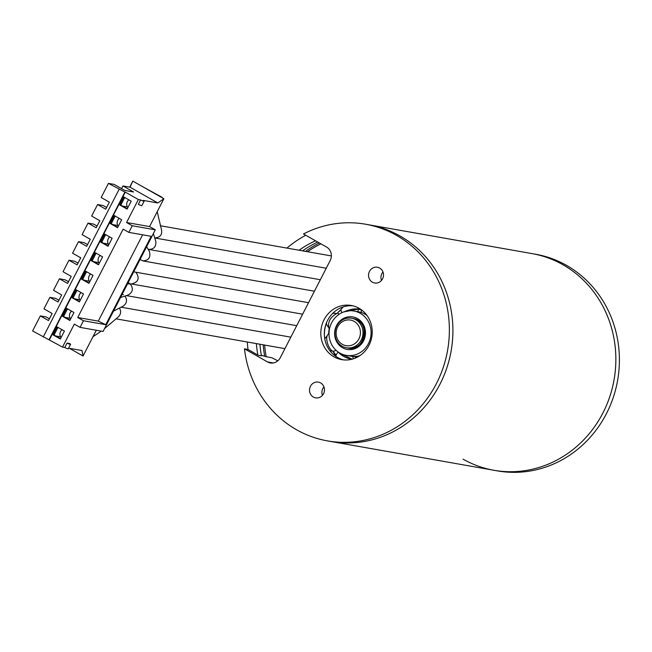 <?xml version="1.0" encoding="UTF-8"?>
<svg xmlns="http://www.w3.org/2000/svg" width="652" height="652" viewBox="0 0 652 652"><rect width="100%" height="100%" fill="white"/><g stroke="black" fill="none" stroke-linecap="round" stroke-linejoin="round"><path stroke-width="0.98" d="M463.042 459.147A109.992 102.633 -80 0 0 493.874 470.263A109.992 102.633 -80 0 0 609.726 396.823A109.992 102.633 -80 0 0 562.953 264.745A109.992 102.633 -80 0 0 532.122 253.628L365.633 224.231A109.992 102.633 -80 0 0 303.49 233.954L326.57 247.051A10 9.332 100 0 1 330.205 260.531L280.254 357.728A10 9.332 100 0 1 270.335 362.944A10 9.332 100 0 1 267.54 361.933L273.318 362.952M400.01 235.975A109.992 102.633 -80 0 0 369.171 224.858A109.992 102.633 -80 0 1 451.119 351.02A109.992 102.633 -80 0 1 330.931 441.502A109.992 102.633 -80 0 0 446.783 368.054A109.992 102.633 -80 0 0 400.01 235.975M305.764 235.25A109.992 102.633 -80 0 0 286.962 248.094M247.352 342.015A109.992 102.633 -80 0 0 247.996 349.456L244.451 348.828L267.54 361.933M320.898 243.84A99.992 93.301 -80 0 0 307.532 251.729M264.647 345.063A99.992 93.301 -80 0 0 266.203 356.742L261.338 355.258M319.358 242.96A101.492 94.703 -80 0 0 305.543 251.379M263.221 344.81A101.492 94.703 -80 0 0 264.63 356M317.728 242.031A100.498 93.766 -80 0 0 302.618 250.857M259.92 344.232A100.498 93.766 -80 0 0 261.46 355.91M315.535 240.792A100.498 93.766 -80 0 0 299.072 250.238M256.375 343.604A100.498 93.766 -80 0 0 257.874 355.063M566.498 265.364A109.992 102.633 100 0 1 613.271 397.443A109.992 102.633 100 0 1 497.419 470.891L493.874 470.263A109.992 102.633 -80 0 0 614.07 379.782A109.992 102.633 -80 0 0 532.122 253.628L535.659 254.247A109.992 102.633 100 0 1 566.498 265.364M358.999 308.257A27.498 25.656 -80 0 0 351.289 305.478A27.498 25.656 -80 0 0 321.24 328.095A27.498 25.656 -80 0 0 341.729 359.635A27.498 25.656 -80 0 0 370.695 341.273A27.498 25.656 -80 0 0 358.999 308.257M353.05 305.853A27.498 25.656 -80 0 0 324.786 328.722A27.498 25.656 -80 0 0 343.514 359.88M320.621 382.92A8.003 7.465 -80 0 0 318.38 382.113A8.003 7.465 -80 0 0 309.643 388.698A8.003 7.465 -80 0 0 315.601 397.867A8.003 7.465 -80 0 0 324.028 392.528A8.003 7.465 -80 0 0 320.621 382.92M379.66 268.045A8.003 7.465 -80 0 0 377.418 267.238A8.003 7.465 -80 0 0 368.682 273.816A8.003 7.465 -80 0 0 374.639 282.992A8.003 7.465 -80 0 0 383.066 277.654A8.003 7.465 -80 0 0 379.66 268.045M244.451 348.828A109.992 102.633 -80 0 0 327.385 440.874A109.992 102.633 -80 0 0 447.582 350.393A109.992 102.633 -80 0 0 365.633 224.231M261.419 355.69L258.412 355.373L247.996 349.456M277.809 360.833L271.876 357.744L266.203 356.742M322.438 395.316A8.003 7.465 100 0 1 323.938 386.856M381.477 280.442A8.003 7.465 100 0 1 382.977 271.982M357.027 345.055A14.996 13.994 100 0 1 346.383 347.76A14.996 13.994 100 0 1 335.209 330.556A14.996 13.994 100 0 1 351.599 318.225A14.996 13.994 100 0 1 362.699 329.505A14.996 13.994 100 0 1 357.027 345.055M355.242 343.319A12.999 12.127 -80 0 0 353.425 320.988A12.999 12.127 -80 0 0 336.171 334.289A12.999 12.127 -80 0 0 355.242 343.319M352.325 359.154C347.964 358.796 343.791 356.978 339.79 353.718M359.871 355.658L359.513 355.772A22.502 20.994 100 0 1 350.882 356.171L346.139 355.34A22.502 20.994 100 0 1 339.831 353.058A22.502 20.994 100 0 1 330.262 326.049A22.502 20.994 100 0 1 353.963 311.02A22.502 20.994 100 0 1 370.727 336.831A22.502 20.994 100 0 1 346.139 355.34M353.963 311.02L358.698 311.86A22.502 20.994 100 0 1 364.036 313.62L365.951 314.704A22.502 20.994 100 0 1 366.954 315.389M344.484 311.672C351.151 308.966 355.78 308.233 358.372 309.48M329.423 329.276A9.055 8.443 100 0 1 329.162 329.089C327.263 322.455 329.993 317.149 337.345 313.172A9.055 8.443 100 0 1 339.146 314.256M335.959 350.214A9.055 8.443 100 0 1 333.245 351.33C328.111 349.839 324.231 335.487 328.616 334.166A9.055 8.443 100 0 1 328.69 334.142A9.055 8.443 100 0 1 329.015 334.003M329.162 329.089A29.805 27.816 100 0 0 328.616 334.166L328.608 334.174A9.242 9.242 0 0 1 328.69 334.142M351.99 359.097L338.869 352.862M360.833 309.545A25.192 23.505 100 0 0 359.105 309.423L359.219 309.496A9.242 9.242 0 0 0 359.236 309.423M343.751 311.925L357.793 309.187A25.192 23.505 100 0 1 360.483 309.447M357.883 307.654A9.055 8.443 100 0 1 357.793 309.187M343.172 306.921L340.939 309.602A9.242 9.242 0 0 0 341.966 312.658M337.345 313.172A29.805 27.816 100 0 1 340.996 309.977M336.13 355.153A29.805 27.816 100 0 1 333.245 351.33M324.419 336.073A32.502 30.326 100 0 1 326.962 321.68M336.033 356.065A32.502 30.326 100 0 1 332.822 351.086M337.475 313.033A32.502 30.326 100 0 1 340.939 309.627M356.554 357.149A22.502 20.994 100 0 1 355.568 357.003A22.502 20.994 100 0 1 353.254 356.44M361.021 312.414A22.502 20.994 100 0 1 361.55 312.455M62.054 329.716A5.501 5.134 -80 0 0 61.06 337.606M71.59 311.159A5.501 5.134 -80 0 0 70.595 319.048M81.125 292.609A5.501 5.134 -80 0 0 80.139 300.499M90.661 274.052A5.501 5.134 -80 0 0 89.674 281.941M100.204 255.494A5.501 5.134 -80 0 0 99.21 263.384M109.74 236.937A5.501 5.134 -80 0 0 108.745 244.826M119.275 218.379A5.501 5.134 -80 0 0 118.281 226.268M128.811 199.822A5.501 5.134 -80 0 0 127.816 207.711M108.248 244.044L103.375 243.18M127.327 206.928L122.454 206.073M49.397 318.82L46.007 316.896L40.342 315.902L48.509 320.539L52.136 313.49L43.961 308.844L49.878 297.345L58.052 301.982L61.671 294.932L53.497 290.295L59.413 278.787L67.588 283.424L71.215 276.375L63.04 271.737L68.949 260.229L77.123 264.867L80.75 257.817L72.576 253.18L78.484 241.672L86.659 246.309L90.286 239.26L82.111 234.622L88.02 223.114L96.194 227.752L99.821 220.702L91.647 216.065L97.564 204.557L105.73 209.194L109.357 202.144L101.182 197.507L108.444 183.383L114.108 184.386L124.736 190.417L133.587 191.981L122.967 185.95L130.05 187.205L132.821 181.109L129.715 187.14M49.878 297.345L55.542 298.347L58.933 300.262M144.133 201.232L141.859 205.649A4.002 0.456 -152.8 0 1 138.338 204.345L140.604 199.928A4.002 0.456 -152.8 0 0 144.133 201.232A4.002 0.456 -152.8 0 0 143.195 200.384L157.841 202.976L163.88 198.738L161.916 197.621M77.735 317.5L123.146 229.137L128.868 232.381L151.182 236.317L105.771 324.688L98.273 321.126L77.735 317.5L83.456 320.751L80.049 327.377L103.073 331.436L155.298 229.822L132.274 225.755L128.868 232.381M98.273 321.126L142.633 234.81M105.771 324.688L83.456 320.751M69.487 348.331L83.049 356.025L81.997 350.54L68.615 348.176M48.574 318.355L49.544 318.526M58.109 299.798L59.079 299.969M68.949 260.229L74.613 261.232L78.004 263.155M78.484 241.672L84.157 242.674L87.539 244.598M88.02 223.114L93.692 224.117L97.075 226.04M97.564 204.557L103.228 205.559L106.618 207.483M67.645 281.24L68.623 281.411M77.18 262.683L78.159 262.854M86.716 244.125L87.694 244.304M96.251 225.576L97.229 225.747M105.795 207.018L106.765 207.189M121.59 188.632L122.967 185.95M132.821 181.109L161.02 197.116M162.079 197.303L142.136 186.399M130.05 187.205L157.841 202.976M67.034 343.082L69.625 343.539A4.002 0.456 -152.8 0 1 70.563 344.386A4.002 0.456 -152.8 0 1 67.034 343.082L64.768 347.5L62.519 347.1L74.328 324.125L80.049 327.377M70.563 344.386L68.289 348.804A4.002 0.456 -152.8 0 1 64.768 347.5M96.3 330.246L83.049 356.025M155.298 229.822L149.577 226.57L126.553 222.511L138.354 199.536L140.604 199.928M132.274 225.755L126.553 222.511M163.88 198.738L149.577 226.57M62.519 347.1L32.6 330.955L40.342 315.902M49.087 339.619L124.923 192.047L108.444 183.383M43.228 336.986L119.063 189.414M60.334 339.016L64.426 331.061L57.066 326.888L52.983 334.843L60.334 339.016M57.963 327.402L54.043 335.03L52.983 334.843M54.043 335.03L60.506 338.698M69.878 320.458L73.961 312.512L66.602 308.331L62.519 316.285L69.878 320.458M67.506 308.844L63.578 316.473L62.519 316.285M63.578 316.473L70.041 320.14M79.414 301.9L83.497 293.954L76.145 289.773L72.054 297.728L79.414 301.9M77.042 290.287L73.114 297.915L72.054 297.728M73.114 297.915L79.577 301.583M88.949 283.351L93.032 275.397L85.681 271.224L81.59 279.17L88.949 283.351M86.577 271.729L82.657 279.358L81.59 279.17M82.657 279.358L89.112 283.025M98.485 264.793L102.576 256.839L95.216 252.666L91.125 260.613L98.485 264.793M96.113 253.172L92.193 260.808L91.125 260.613M92.193 260.808L98.648 264.467M108.02 246.236L112.111 238.282L104.752 234.109L100.669 242.063L108.02 246.236M105.648 234.614L101.728 242.251L100.669 242.063M101.728 242.251L108.191 245.91M117.556 227.678L121.647 219.724L114.287 215.551L110.204 223.506L117.556 227.678M115.184 216.056L111.264 223.693L110.204 223.506M111.264 223.693L117.727 227.352M127.099 209.121L131.182 201.166L123.823 196.994L119.74 204.948L127.099 209.121M124.728 197.499L120.799 205.135L119.74 204.948M120.799 205.135L127.262 208.803M49.438 339.684L125.282 192.112L138.354 199.536M68.468 281.713L65.078 279.789L59.413 278.787M79.642 299.716L74.768 298.852M70.106 318.274L65.233 317.41M60.571 336.823L55.689 335.967M117.792 225.486L112.91 224.622M98.713 262.601L93.839 261.737M89.177 281.159L84.304 280.295M140.066 259.463L142.975 260.898C148.77 260.466 150.905 257.295 149.398 251.411L146.618 246.7M104.516 328.632L118.607 316.676C120.946 314.011 121.215 311.134 119.422 308.029M123.44 294.745L122.193 294.239M113.497 311.151L122.983 306.236C126.838 303.53 127.499 300.132 124.956 296.041M129.34 283.253L128.094 282.756M120.506 297.516L127.833 295.16C132.902 292.381 133.693 288.616 130.196 283.864M127.515 283.881L131.663 283.922C138.46 282.161 139.878 278.257 135.918 272.226M148.297 249.3L148.884 249.414C153.839 249.333 156.162 246.692 155.844 241.501L153.367 233.579M154.931 237.947C160.71 237.361 162.78 234.149 161.142 228.298L157.213 211.713M353.188 318.502A14.996 13.994 100 0 1 364.362 335.707A14.996 13.994 100 0 1 347.972 348.046C364.582 352.708 371.542 321.118 353.188 318.502M342.561 347.76A16.496 15.395 100 0 1 342.121 319.26A16.496 15.395 100 0 1 365.479 332.52A16.496 15.395 100 0 1 342.561 347.76M493.874 470.263L327.385 440.874M353.042 358.926A8.403 8.403 0 0 0 352.716 356.408M357.019 356.285A8.403 8.403 0 0 0 356.342 357.655M361.241 309.692A8.403 8.403 0 0 0 361.599 312.601M357.728 311.689A8.403 8.403 0 0 0 358.38 309.48M336.399 313.457A8.403 8.403 0 0 0 332.52 313.555M326.391 323.18A8.403 8.403 0 0 0 328.249 327.108M327.214 335.992A8.403 8.403 0 0 0 324.802 339.032M329.773 350.572A8.403 8.403 0 0 0 332.675 350.988M341.713 307.434A8.403 8.403 0 0 0 341.672 308.119M338.249 352.064A9.242 9.242 0 0 0 336 355.47M355.568 357.003L356.546 357.174M314.443 291.208L142.967 260.939M92.943 336.766L101.223 331.11M284.924 348.649L116.203 318.861M290.825 337.157L121.068 307.19M296.733 325.674L126.382 295.6M302.634 314.183L131.166 283.913M140.482 259.83L139.927 259.732M308.535 302.699L133.709 271.835M320.344 279.724L148.876 249.455M331.379 255.934L160.221 225.722M326.244 268.233L154.948 237.996"/></g></svg>
